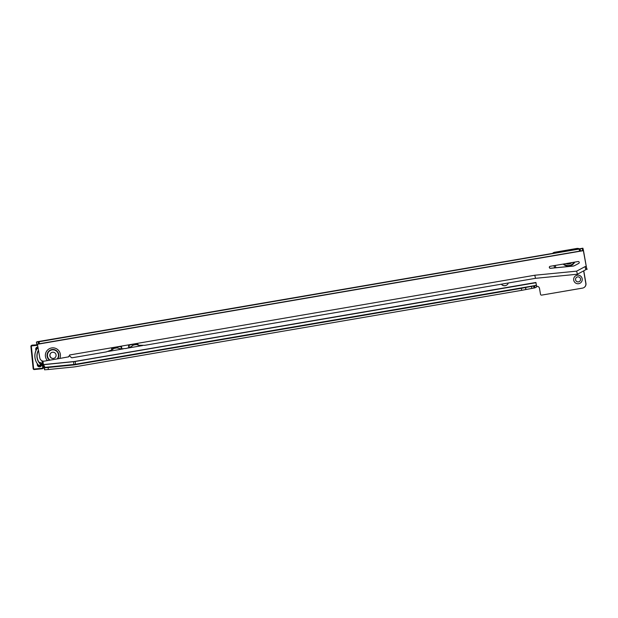 <?xml version="1.0" encoding="UTF-8"?>
<svg xmlns="http://www.w3.org/2000/svg" width="618" height="618" viewBox="0 0 618 618"><rect width="100%" height="100%" fill="white"/><g stroke="black" fill="none" stroke-linecap="round" stroke-linejoin="round"><path stroke-width="0.93" d="M554.979 265.485A4.457 4.45 60.9 0 1 555.806 267.733M554.624 267.849A3.19 3.183 -119.1 0 0 553.628 265.717M573.713 280.17A4.303 4.295 60.9 0 1 577.22 275.203A4.303 4.295 60.9 0 1 582.179 278.718A4.303 4.295 60.9 0 1 578.68 283.685A4.303 4.295 60.9 0 1 573.713 280.17M580.541 278.957A2.534 2.526 -119.1 0 0 576.826 277.173A2.534 2.526 -119.1 0 0 575.567 279.815A2.534 2.526 -119.1 0 0 579.282 281.599A2.534 2.526 -119.1 0 0 580.541 278.957M579.29 281.592A2.534 2.526 60.9 0 1 575.582 279.807A2.534 2.526 60.9 0 1 576.833 277.173M521.345 288.336L74.994 364.759A24.913 24.859 -119.1 0 1 73.272 364.999L48.127 367.509L48.328 369.525L73.48 367.007A26.945 26.883 -119.1 0 0 75.334 366.76L521.685 290.336L521.345 288.336L536.331 285.47L535.914 282.449L536.578 286.327A2.534 2.526 60.9 0 1 539.491 288.39L540.511 294.284A1.012 1.012 -119.1 0 0 541.677 295.11L582.527 288.112A4.048 4.04 -119.1 0 0 585.818 283.438L583.647 270.877M579.105 248.853A4.048 4.04 -119.1 0 0 576.71 248.529L554.292 252.368A2.534 2.526 -119.1 0 0 552.67 253.38M501.306 284.195A4.048 4.04 -119.1 0 0 508.32 282.99M521.685 290.336L534.918 287.841L536.671 286.945L536.602 286.319M74.994 364.759L534.57 285.848L534.918 287.841M579.298 248.822A4.048 4.04 -119.1 0 0 576.833 248.459L554.416 252.299A2.534 2.526 -119.1 0 0 553.62 252.584L553.496 252.646M583.801 287.664L583.925 287.594A4.048 4.04 -119.1 0 0 585.941 283.376L583.771 270.808M501.461 284.164A4.048 4.04 -119.1 0 0 506.513 285.207M536.331 285.47L536.671 286.945M48.328 369.525L44.542 369.796L44.604 366.389L43.237 364.635M44.542 369.796L44.334 367.787L48.127 367.509M41.282 364.79A11.448 11.418 60.9 0 1 40.942 364.504L41.089 364.064M38.455 350.19A11.448 11.418 60.9 0 0 40.904 364.643L41.46 365.045L39.459 366.01L38.942 365.586L40.904 364.643L41.53 365.006M38.192 348.645L37.196 348.397A13.472 13.441 -119.1 0 0 38.942 365.586M37.01 347.386A2.024 2.024 -119.1 0 0 36.246 350.035M37.636 364.11A2.024 2.024 -119.1 0 0 40.549 366.343M32.229 345.13L37.52 344.79M42.542 360.989L43.214 367.625A1.012 1.012 60.9 0 1 42.31 368.737L34.26 369.541A1.012 1.012 60.9 0 1 33.156 368.637L30.9 346.474A1.012 1.012 60.9 0 1 31.418 345.485L31.866 345.238A1.012 1.012 60.9 0 1 32.422 345.107M37.984 351.148A2.024 2.024 -119.1 0 0 38.61 351.07M542.426 255.381L546.93 254.508L542.426 255.381M414.91 277.243L419.413 276.362L414.91 277.243M191.758 315.497L196.261 314.616L191.758 315.497M96.122 331.889L100.618 331.016L96.122 331.889M64.241 337.351L68.745 336.478L64.241 337.351M50.058 360.139L57.289 358.896A5.601 5.585 -119.1 0 0 51.997 349.834A5.601 5.585 -119.1 0 0 50.058 360.139L44.45 361.121A4.048 4.04 60.9 0 1 39.776 357.814L37.435 344.272L583.361 250.676L583.245 250.197L582.674 250.514L582.334 248.521L39.081 341.739L39.428 343.739L579.522 251.147L579.174 249.154M52.422 352.26A3.136 3.136 60.9 0 1 54.484 358.092A3.136 3.136 60.9 0 1 50.004 356.393A3.136 3.136 60.9 0 1 52.422 352.26M54.538 358.061A3.136 3.136 60.9 0 1 50.135 356.354A3.136 3.136 60.9 0 1 51.487 352.577M549.34 267.478A1.012 1.012 -119.1 0 0 550.437 268.312L572.84 266.126A5.068 5.052 -119.1 0 0 574.732 265.547L578.711 263.415A1.012 1.012 -119.1 0 0 578.718 263.415A1.012 1.012 -119.1 0 0 578.054 261.53L550.159 266.312A1.012 1.012 -119.1 0 0 549.34 267.478M549.904 266.389A1.012 1.012 -119.1 0 0 550.553 268.251L572.963 266.057A5.068 5.052 -119.1 0 0 574.856 265.485L578.765 263.384M45.655 340.41L39.676 341.437L45.655 340.41M125.554 348.467L121.738 348.869L121.7 347.895L120.402 346.567L112.437 347.934L111.796 349.888L106.311 351.905L71.781 357.83L69.788 356.215L69.556 354.971L69.672 355.767A1.522 1.514 -119.1 0 0 68.482 356.856L57.289 358.896M136.439 344.558L133.349 345.083A16.207 16.168 60.9 0 1 131.093 346.598L130.699 346.822A16.207 16.168 60.9 0 1 129.486 347.432L128.621 345.779L129.092 347.61L125.724 348.575M114.121 348.32L117.003 347.826M133.449 345.006L136.323 344.512M117.119 347.872L114.021 348.397A16.207 16.168 60.9 0 1 111.773 349.912L111.294 350.182L111.812 349.881L111.68 348.683M576.64 271.147L577.39 274.23L585.833 269.703L585.091 266.613L576.64 271.147L534.779 275.242L535.52 278.324L144.851 345.3L138.695 345.277L137.343 343.662L129.371 345.029L128.753 347.077M128.629 346.404L128.575 345.524M144.851 345.3L535.52 278.324L577.374 274.23L535.52 278.324M71.781 357.83L106.311 351.905M111.696 349.309L111.642 348.428M121.646 346.976L121.383 348.822L121.777 348.274M114.871 347.517A1.012 1.012 -119.1 0 0 114.809 347.571A16.207 16.168 60.9 0 1 112.136 349.68L111.812 349.881M129.486 347.432L129.092 347.61M138.702 345.269L138.494 345.168A16.207 16.168 -119.1 0 1 135.265 344.064A1.012 1.012 60.9 0 0 135.188 344.033M108.397 351.418L123.268 348.869M127.725 348.104L142.603 345.555M69.262 355.906A1.522 1.514 -119.1 0 0 68.598 356.787L68.359 357.011M583.361 250.676L586.83 269.533L583.485 250.614L582.905 248.204L582.334 248.521M52.669 339.197L56.655 338.51L52.684 339.305M530.854 257.219L534.84 256.532L530.87 257.335M579.522 251.147L582.674 250.514M36.74 344.11L36.408 342.109L36.74 344.11L39.428 343.739M36.4 342.117L39.081 341.739M36.408 342.109L582.898 248.204L36.972 341.793M587.1 269.378L586.428 267.401M577.39 274.23L585.833 269.703M115.86 347.347A1.012 1.012 -119.1 0 1 115.937 347.378A16.207 16.168 -119.1 0 0 121.383 348.822M134.392 344.172A16.207 16.168 60.9 0 1 133.349 345.083M134.191 344.203A1.012 1.012 60.9 0 0 134.137 344.257A16.207 16.168 60.9 0 1 130.699 346.822M115.072 347.486A16.207 16.168 60.9 0 1 114.021 348.397M129.911 344.944A14.183 14.144 60.9 0 1 128.83 345.462M129.911 344.937A14.183 14.144 60.9 0 1 128.799 345.516M120.139 346.613A14.183 14.144 -119.1 0 0 121.012 346.752M574.531 262.132A7.331 7.316 60.9 0 1 563.4 264.041M563.137 264.087A7.547 7.532 -119.1 0 0 574.802 262.086M574.13 262.202A7.03 7.014 60.9 0 1 563.763 263.979M571.851 262.588A5.531 5.516 60.9 0 1 565.957 263.6M73.272 364.999L73.851 364.674L73.627 361.576L43.353 364.597M73.627 361.576A21.846 21.8 -119.1 0 0 75.141 361.368L75.574 364.435A24.913 24.859 -119.1 0 1 73.851 364.674L44.681 367.586M535.899 282.48L75.141 361.368M525.478 287.54L525.825 289.533M525.624 287.509L525.964 289.51M531.519 286.505L531.859 288.498M533.628 286.095L533.975 288.088M533.743 286.034L534.091 288.027M536.501 285.879L536.316 285.346L75.558 364.241A24.728 24.666 -119.1 0 1 73.851 364.473L44.681 367.386M535.953 282.712L75.157 361.484A21.962 21.916 -119.1 0 1 73.642 361.684L43.43 364.705M37.613 347.841L38.069 347.965M38.061 347.903L37.675 347.81L38.061 347.903M37.567 364.017A2.024 2.024 -119.1 0 0 40.494 366.374A2.024 2.024 -119.1 0 0 39.058 362.627M38.648 351.294A2.225 2.225 60.9 0 1 37.999 351.418A11.34 11.317 -119.1 0 0 39.119 362.418A2.225 2.225 60.9 0 1 41.707 364.388A2.225 2.225 60.9 0 1 39.722 366.829A2.225 2.225 60.9 0 1 37.404 363.84A13.573 13.542 60.9 0 1 36.029 350.352A2.225 2.225 60.9 0 1 37.899 346.961M36.956 347.409L37.93 347.154A2.024 2.024 -119.1 0 0 36.176 350.174M37.613 345.308L31.827 345.887A0.51 0.502 -119.1 0 0 31.371 346.443L33.627 368.598A0.51 0.502 -119.1 0 0 34.183 369.054L42.225 368.251A0.51 0.502 -119.1 0 0 42.681 367.695L41.978 360.757M33.627 368.598L33.156 368.637L30.9 346.474L31.418 345.485A1.012 1.012 60.9 0 1 31.804 345.362L31.827 345.887M43.639 367.393L42.997 361.105L43.639 367.393L43.121 368.374A1.012 1.012 -119.1 0 0 43.639 367.393L42.681 367.695M37.93 351.209A2.024 2.024 -119.1 0 0 38.61 351.094M30.9 346.474L31.371 346.443M33.156 368.637L34.26 369.541L34.183 369.054M42.225 368.251L42.31 368.737L34.26 369.541M57.18 358.919A5.531 5.516 -119.1 0 0 52.012 349.904A5.531 5.516 -119.1 0 0 50.174 360.116M57.706 358.834A5.902 5.886 -119.1 0 0 51.927 349.549A5.902 5.886 -119.1 0 0 49.602 360.224M47.462 360.603A7.547 7.532 60.9 0 1 51.611 347.949A7.547 7.532 60.9 0 1 59.768 358.494M534.779 275.242L69.556 354.995M580.472 250.97L580.132 248.977M38.532 343.878L38.185 341.878M586.088 266.443L585.091 266.613M41.46 365.045L39.459 366.01M40.494 366.374L41.514 364.404C41.221 363.067 40.394 362.48 39.042 362.635M43.121 368.374L42.31 368.737"/></g></svg>
